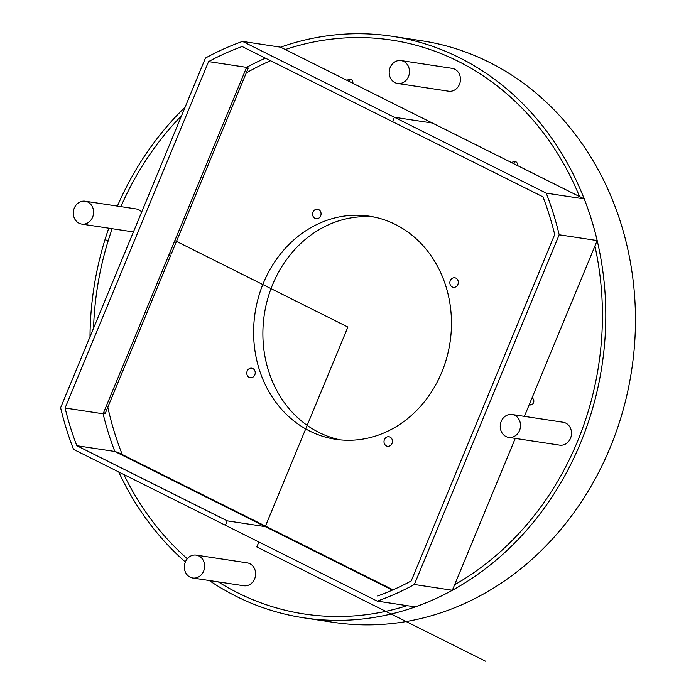 <?xml version="1.0" encoding="UTF-8"?>
<svg xmlns="http://www.w3.org/2000/svg" width="696" height="696" viewBox="0 0 696 696"><rect width="100%" height="100%" fill="white"/><g stroke="black" fill="none" stroke-linecap="round" stroke-linejoin="round"><path stroke-width="1.04" d="M529.238 404.637A3.663 3.202 -81.4 0 0 530.074 404.907A3.663 3.202 -81.4 0 0 533.684 402.253A3.663 3.202 -81.4 0 0 532.014 397.921M594.923 246.053A290.258 253.631 98.6 0 1 454.627 584.762A290.258 253.631 -81.4 0 0 594.923 246.053M529.7 403.515A3.663 3.202 -81.4 0 0 531.031 404.881M248.02 68.678L246.166 68.391L169.363 253.822L171.216 254.101L248.02 68.678A0.966 0.844 98.6 0 0 247.402 67.338L246.81 67.251M168.771 255.258L170.485 255.867L168.632 255.589L103.53 412.763A0.966 0.844 98.6 0 1 102.625 413.328M93.551 328.19A290.258 253.631 98.6 0 1 112.178 228.714A290.258 253.631 -81.4 0 0 108.184 240.807A290.258 253.631 -81.4 0 0 93.551 328.19M120.886 206.625A290.258 253.631 98.6 0 1 181.569 115.701A290.258 253.631 -81.4 0 0 120.886 206.625M170.485 255.867L105.383 413.041A0.966 0.844 98.6 0 1 104.478 413.615L103.252 413.424M517.537 165.578A3.663 3.202 -81.4 0 0 514.918 161.446A3.663 3.202 -81.4 0 0 511.943 162.786M352.863 83.302A3.663 3.202 -81.4 0 0 350.253 79.17A3.663 3.202 -81.4 0 0 347.269 80.51M285.282 49.547A290.258 253.631 98.6 0 1 391.491 40.072A290.258 253.631 98.6 0 1 579.524 196.55A290.258 253.631 -81.4 0 0 391.491 40.072A290.258 253.631 -81.4 0 0 285.282 49.547M351.158 79.466A3.663 3.202 -81.4 0 0 348.818 81.284M515.823 161.742A3.663 3.202 -81.4 0 0 513.491 163.56M115.484 451.843A0.966 0.844 98.6 0 1 115.71 451.913L182.143 485.103L183.996 485.382L183.039 485.556M348.661 567.658L185.519 486.147L183.666 485.86L346.808 567.379L348.661 567.658L347.713 567.823M393.049 589.834L350.192 568.423L348.339 568.136L392.361 590.13L265.237 526.62L227.227 520.843L225.4 525.263L377.223 601.118A294.112 257.007 -81.4 0 0 414.337 584.483L559.184 234.787A294.112 257.007 98.6 0 0 546.221 193.131L242.556 41.412A294.112 257.007 -81.4 0 0 205.451 58.055L60.604 407.743A294.112 257.007 98.6 0 0 73.567 449.398L377.223 601.118A294.112 257.007 -81.4 0 0 414.337 584.483L559.184 234.787L597.194 240.564L524.375 416.373L597.194 240.564L559.184 234.787A294.112 257.007 98.6 0 0 546.221 193.131L584.231 198.908A294.112 257.007 98.6 0 1 597.194 240.564A294.112 257.007 98.6 0 0 584.231 198.908L546.221 193.131L394.388 117.276L392.561 121.687L542.967 196.838L242.156 46.536A289.292 252.796 98.6 0 0 208.583 61.596L65.093 408.013A289.292 252.796 -81.4 0 0 76.821 445.701L227.227 520.843M407.099 605.659A290.258 253.631 98.6 0 1 304.317 614.002A290.258 253.631 98.6 0 1 218.266 581.873A290.258 253.631 -81.4 0 0 304.317 614.002A290.258 253.631 -81.4 0 0 407.099 605.659M187.294 558.758A290.258 253.631 98.6 0 1 123.871 474.542A290.258 253.631 -81.4 0 0 187.294 558.758M117.111 452.122A0.966 0.844 98.6 0 1 117.563 452.191L183.996 485.382M348.487 567.945A3.663 3.202 -81.4 0 0 347.904 567.919M183.814 485.669A3.663 3.202 -81.4 0 0 183.231 485.651M105.122 239.702L104.992 239.685A294.112 257.007 -81.4 0 0 90.01 336.742M118.755 471.975A294.112 257.007 -81.4 0 0 185.345 561.994M209.261 580.508A294.112 257.007 -81.4 0 0 303.734 617.822A294.112 257.007 -81.4 0 0 601.997 365.635A294.112 257.007 -81.4 0 0 392.074 36.262A294.112 257.007 -81.4 0 0 280.575 47.189L584.231 198.908L432.399 123.044L394.388 117.276M185.11 107.149A294.112 257.007 -81.4 0 0 117.406 206.094M108.776 228.192A294.112 257.007 -81.4 0 0 104.992 239.659L108.184 240.807L104.992 239.685M303.734 617.822L333.401 622.328A294.112 257.007 -81.4 0 0 631.663 370.142A294.112 257.007 -81.4 0 0 421.741 40.768L392.074 36.262M196.228 555.121L247.219 562.864A11.571 10.109 -81.4 0 1 249.873 563.708A11.571 10.109 98.6 0 1 255.145 577.384A11.571 10.109 98.6 0 1 243.748 585.745L192.757 578.002A11.571 10.109 98.6 0 1 190.104 577.158A11.571 10.109 -81.4 0 1 184.831 563.49A11.571 10.109 -81.4 0 1 196.228 555.121A11.571 10.109 -81.4 0 1 198.882 555.965A11.571 10.109 98.6 0 1 204.154 569.633A11.571 10.109 98.6 0 1 192.757 578.002M512.117 414.503L563.107 422.255A11.571 10.109 98.6 0 1 570.52 438.262A11.571 10.109 -81.4 0 1 559.627 445.135L508.637 437.384A11.571 10.109 -81.4 0 0 519.52 430.519A11.571 10.109 98.6 0 0 512.117 414.503A11.571 10.109 98.6 0 0 501.224 421.376A11.571 10.109 -81.4 0 0 508.637 437.384M401.07 60.587L452.061 68.338A11.571 10.109 98.6 0 1 454.714 69.182A11.571 10.109 -81.4 0 1 459.986 82.85A11.571 10.109 -81.4 0 1 448.589 91.219L397.599 83.468A11.571 10.109 -81.4 0 0 408.996 75.107A11.571 10.109 -81.4 0 0 403.724 61.431A11.571 10.109 98.6 0 0 401.07 60.587A11.571 10.109 98.6 0 0 389.673 68.956A11.571 10.109 98.6 0 0 394.945 82.624A11.571 10.109 -81.4 0 0 397.599 83.468M133.432 231.907A11.571 10.109 98.6 0 1 132.701 231.829L81.71 224.086A11.571 10.109 98.6 0 1 74.307 208.069A11.571 10.109 -81.4 0 1 85.19 201.205A11.571 10.109 -81.4 0 1 92.603 217.213A11.571 10.109 98.6 0 1 81.71 224.086M141.688 211.984A11.571 10.109 -81.4 0 0 136.181 208.948L85.19 201.205M415.242 606.895A294.112 257.007 -81.4 0 0 452.348 590.252L414.337 584.483L452.348 590.252L515.258 438.393L452.348 590.252A294.112 257.007 -81.4 0 1 415.242 606.895L377.223 601.118L415.242 606.895M265.437 58.177A289.292 252.796 98.6 0 0 246.593 67.364L103.104 413.789A289.292 252.796 -81.4 0 0 114.831 451.469L392.361 590.13M280.575 47.189L242.556 41.412M411.205 580.942A289.292 252.796 98.6 0 1 377.632 595.993A289.292 252.796 98.6 0 0 411.205 580.942L554.695 234.517A289.292 252.796 -81.4 0 0 542.967 196.838A289.292 252.796 -81.4 0 1 554.695 234.517L411.205 580.942M246.593 67.364L208.583 61.596M103.104 413.789L65.093 408.013M114.831 451.469L76.821 445.701M340.248 439.863A112.822 98.588 98.6 0 1 319.012 432.477A112.822 98.588 98.6 0 1 266.899 301.777A112.822 98.588 98.6 0 1 374.1 217.03M309.746 431.068A112.822 98.588 98.6 0 1 258.32 297.775A112.822 98.588 98.6 0 1 369.48 216.204A112.822 98.588 98.6 0 1 395.337 224.425A112.822 98.588 98.6 0 1 446.762 357.718A112.822 98.588 98.6 0 1 335.594 439.289A112.822 98.588 98.6 0 1 309.746 431.068M270.526 60.717A287.361 251.108 -81.4 0 0 246.254 72.958M107.819 407.16A287.361 251.108 -81.4 0 0 122.27 454.54M452.243 286.961A4.82 4.211 98.6 0 1 450.051 281.271A4.82 4.211 98.6 0 1 454.801 277.782A4.82 4.211 98.6 0 1 455.906 278.13A4.82 4.211 98.6 0 1 458.098 283.829A4.82 4.211 98.6 0 1 453.348 287.317A4.82 4.211 98.6 0 1 452.243 286.961M315.018 218.405A4.82 4.211 98.6 0 1 312.826 212.706A4.82 4.211 98.6 0 1 317.576 209.218A4.82 4.211 98.6 0 1 318.681 209.574A4.82 4.211 98.6 0 1 320.873 215.264A4.82 4.211 98.6 0 1 316.123 218.753A4.82 4.211 98.6 0 1 315.018 218.405M249.177 377.354A4.82 4.211 98.6 0 1 246.984 371.664A4.82 4.211 98.6 0 1 251.735 368.175A4.82 4.211 98.6 0 1 252.839 368.523A4.82 4.211 98.6 0 1 255.032 374.222A4.82 4.211 98.6 0 1 250.282 377.71A4.82 4.211 98.6 0 1 249.177 377.354M386.402 445.918A4.82 4.211 98.6 0 1 384.209 440.22A4.82 4.211 98.6 0 1 388.96 436.74A4.82 4.211 98.6 0 1 390.065 437.088A4.82 4.211 98.6 0 1 392.257 442.786A4.82 4.211 98.6 0 1 387.507 446.275A4.82 4.211 98.6 0 1 386.402 445.918M485.53 661.2L256.824 546.934L258.868 541.984M265.237 526.62L347.904 327.042L174.853 240.581M103.53 412.763L105.383 413.041M115.71 451.913L117.563 452.191M115.597 451.861L117.337 452.122"/></g></svg>
